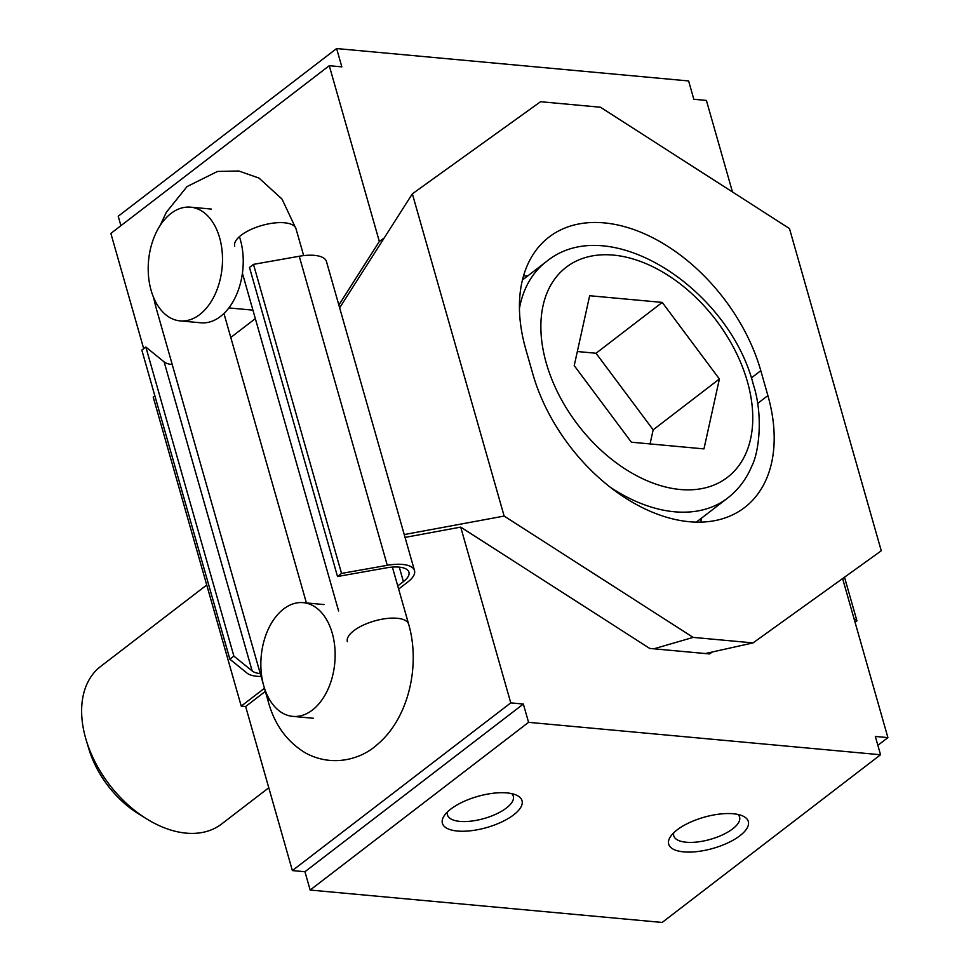 <?xml version="1.0" encoding="UTF-8"?>
<svg xmlns="http://www.w3.org/2000/svg" width="971" height="971" viewBox="0 0 971 971"><rect width="100%" height="100%" fill="white"/><g stroke="black" fill="none" stroke-linecap="round" stroke-linejoin="round"><path stroke-width="1.46" d="M268.785 787.772L221.582 824.015A99.321 64.996 -127.5 0 1 146.779 818.966L138.683 813.953A81.552 53.369 -127.5 0 1 88.931 749.151L86.176 740.036A99.321 64.996 -127.5 0 1 85.666 738.3A99.321 64.996 -127.5 0 1 100.608 666.47L206.738 584.991M146.779 818.966A99.321 64.996 -127.5 0 1 86.176 740.036M404.239 534.56L504.143 516.074L693.16 637.389L753.047 642.899L881.267 550.8L789.472 228.549L600.454 107.235L540.568 101.712L412.347 193.824L339.656 307.843M412.347 193.824L504.143 516.074M525.724 349.038L532.812 373.932A154.765 101.287 52.5 0 0 626.635 498.766A154.765 101.287 52.5 0 0 744.611 507.517A154.765 101.287 52.5 0 0 767.891 395.585L760.803 370.679A154.765 101.287 52.5 0 0 666.98 245.857A154.765 101.287 52.5 0 0 549.003 237.094A154.765 101.287 52.5 0 0 525.724 349.038M653.896 648.81L693.16 637.389M705.347 653.544L753.047 642.899M700.589 522.119A154.765 101.287 52.5 0 0 701.693 517.992M527.811 275.861A154.765 101.287 52.5 0 0 523.527 275.849M719.39 378.993L662.234 302.406L589.652 295.73L574.225 365.63L631.381 442.206L703.963 448.893L719.39 378.993L653.167 429.837L596.024 353.25L662.234 302.406M650.06 443.929L653.167 429.837M596.024 353.25L577.344 351.526M397.746 585.938L403.414 581.593A27.309 10.693 -15.9 0 0 408.937 572.198A27.309 10.693 -15.9 0 0 386.482 567.841L337.52 576.507L249.486 267.438L253.492 264.367L341.537 573.424L387.295 565.316A33.111 12.963 -15.9 0 1 414.508 570.608A33.111 12.963 -15.9 0 1 407.808 581.993L398.632 589.045M253.492 264.367L299.25 256.259A33.111 12.963 -15.9 0 1 326.462 261.551L414.508 570.608M265.338 691.388L245.639 706.512L241.233 706.111L153.2 397.042L154.838 395.792M229.86 659.175L141.827 350.106L145.832 347.023L164.123 361.892L252.169 670.961L233.877 656.093L229.86 659.175L246.962 673.073A33.111 12.963 -15.9 0 0 261.09 676.447M172.231 364.526A27.309 10.693 -15.9 0 1 164.123 361.892M230.782 337.471L255.337 318.622M337.52 576.507L341.537 573.424M241.233 706.111L264.452 688.281M145.832 347.023L233.877 656.093M260.277 673.595A27.309 10.693 -15.9 0 1 252.169 670.961M855.075 622.338L856.956 620.894L853.97 618.466M856.956 620.894L844.503 577.199M673.801 832.717A34.216 13.4 164.1 0 0 673.777 835.849A34.216 13.4 164.1 0 0 697.579 841.954A34.216 13.4 164.1 0 0 732.668 828.87A34.216 13.4 164.1 0 0 739.599 817.097A34.216 13.4 164.1 0 0 737.936 814.451M513.647 814.875A41.377 16.204 164.1 0 0 516.341 795.091A41.377 16.204 164.1 0 0 477.768 796.39A41.377 16.204 164.1 0 0 444.305 815.604A41.377 16.204 164.1 0 0 463.07 831.249A41.377 16.204 164.1 0 0 513.647 814.875M447.522 811.877A34.216 13.4 164.1 0 0 447.497 815.009A34.216 13.4 164.1 0 0 471.299 821.114A34.216 13.4 164.1 0 0 506.389 808.03A34.216 13.4 164.1 0 0 513.307 796.269A34.216 13.4 164.1 0 0 511.656 793.61M712.326 651.99L709.607 653.932L649.72 648.422L460.703 527.107L510.77 702.883L523.345 704.036L528.564 722.339L880.551 754.758L662.149 922.45L310.162 890.043L528.564 722.339M842.61 578.57L887.907 737.608L875.332 736.443L880.551 754.758M245.639 706.512L292.368 870.574L304.943 871.727L310.162 890.043M887.907 737.608L877.857 745.315M739.926 835.715A41.377 16.204 164.1 0 0 742.621 815.919A41.377 16.204 164.1 0 0 704.048 817.23A41.377 16.204 164.1 0 0 670.597 836.444A41.377 16.204 164.1 0 0 689.349 852.089A41.377 16.204 164.1 0 0 739.926 835.715M292.368 870.574L510.77 702.883M405.053 537.4L460.703 527.107M312.407 710.044A57.107 36.934 -84.7 0 0 334.849 647.633A57.107 36.934 -84.7 0 0 303.243 602.651A57.107 36.934 -84.7 0 0 261.223 656.129A57.107 36.934 -84.7 0 0 292.769 716.38A57.107 36.934 -84.7 0 0 312.407 710.044M304.943 871.727L523.345 704.036M732.474 191.967L706.403 100.426L693.828 99.273L688.621 80.957L336.621 48.55L341.841 66.865L329.266 65.7L379.333 241.476L338.843 305.003M379.333 241.476L384.188 237.992M143.696 348.662L110.864 233.392L329.266 65.7M120.914 225.685L118.219 216.242L336.621 48.55M252.885 310.016A39.726 25.695 95.3 0 1 250.846 309.955L228.877 307.928M170.957 213.486A57.107 36.934 95.3 0 1 190.583 207.163A57.107 36.934 95.3 0 1 222.128 267.413A57.107 36.934 95.3 0 1 180.108 320.891A57.107 36.934 95.3 0 1 148.502 275.91A57.107 36.934 95.3 0 1 170.957 213.486M239.412 236.657A57.107 36.934 95.3 0 1 236.171 295.487A57.107 36.934 95.3 0 1 200.851 322.797L180.108 320.891M757.574 403.499L767.891 395.585M751.323 377.962L760.803 370.679M522.434 279.988L546.151 261.769A148.976 97.488 52.5 0 0 519.436 308.414M610.128 487.126A148.976 97.488 52.5 0 0 727.607 498.099L696.316 522.119M747.379 381.567A132.42 86.662 52.5 0 0 567.61 266.2A132.42 86.662 52.5 0 0 625.433 469.163A132.42 86.662 52.5 0 0 747.379 381.567M299.25 256.259L387.295 565.316M399.287 567.125L403.414 581.593M156.161 302.806A31.861 12.477 164.1 0 0 155.785 306.787L153.515 297.296M160.13 225.503L166.369 212.248L187.051 186.566L217.48 171.454L238.83 171.005L259.002 178.081L282.015 199.067L295.997 228.731A31.861 12.477 164.1 0 0 261.927 225.454A31.861 12.477 164.1 0 0 234.703 246.185M347.363 641.673A31.861 12.477 164.1 0 1 374.588 620.942A31.861 12.477 164.1 0 1 408.657 624.219C420.759 665.815 408.354 718.661 377.391 744.441C361.904 758.873 332.835 767.867 305.44 752.926C287.113 741.832 274.781 724.949 268.445 702.276A31.861 12.477 -15.9 0 1 268.821 698.295M546.151 261.769C608.55 210.209 729.087 288.533 753.375 384.662C763.424 415.406 759.067 452.255 751.748 466.238C746.311 479.201 738.263 489.821 727.607 498.099M292.769 716.38L313.512 718.285M303.243 602.651L323.986 604.557M211.326 209.068L190.583 207.163M306.411 602.942L223.949 313.475M268.445 702.276L155.785 306.787M408.657 624.219L392.381 567.088M303.656 255.604L295.997 228.731M338.612 610.953L242.422 273.264"/></g></svg>
